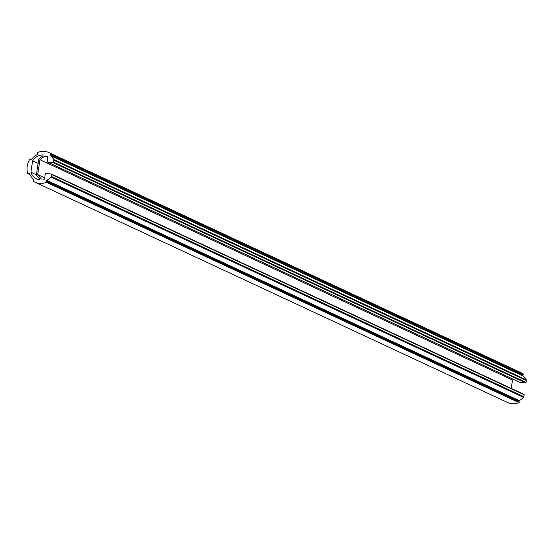 <?xml version="1.0" encoding="UTF-8"?>
<svg xmlns="http://www.w3.org/2000/svg" width="554" height="554" viewBox="0 0 554 554"><rect width="100%" height="100%" fill="white"/><g stroke="black" fill="none" stroke-linecap="round" stroke-linejoin="round"><path stroke-width="0.83" d="M42.797 155.944A0.582 0.526 -65 0 0 42.54 154.912A12.735 11.399 -65 0 0 32.631 160.854L30.906 172.232A12.735 11.399 -65 0 0 36.619 178.949A12.735 11.399 -65 0 0 38.794 179.683A0.582 0.526 -65 0 0 39.355 178.72L36.349 175.092L38.787 158.977L42.797 155.944M29.21 173.291A0.464 0.415 115 0 1 29.542 173.547A14.549 13.019 -65 0 0 33.586 179.205A0.464 0.415 115 0 1 33.656 179.828L33.164 180.556A0.464 0.415 -65 0 0 33.254 181.193A16.357 14.639 -65 0 0 35.089 182.231A16.357 14.639 -65 0 0 46.404 182.301A0.464 0.415 -65 0 0 46.681 181.691L46.425 180.909A0.464 0.415 115 0 1 46.675 180.306A14.549 13.019 -65 0 0 50.989 177.086A1.17 1.046 -65 0 0 51.321 176.394L51.612 174.475A0.464 0.415 -65 0 0 51.259 173.984L45.774 173.52A0.464 0.415 -65 0 0 45.283 173.942L44.486 179.205L41.321 178.935L37.707 174.579L39.957 159.704L44.784 156.055L47.949 156.325L47.152 161.588A0.464 0.415 -65 0 0 47.505 162.08L52.99 162.544A0.464 0.415 -65 0 0 53.475 162.121L53.766 160.203A1.17 1.046 -65 0 0 53.648 159.476A14.549 13.019 -65 0 0 50.414 155.612A0.464 0.415 115 0 1 50.345 154.988L50.83 154.261A0.464 0.415 -65 0 0 50.739 153.624A16.357 14.639 -65 0 0 48.911 152.579A16.357 14.639 -65 0 0 44.417 151.394A16.357 14.639 -65 0 0 37.596 152.509A0.464 0.415 -65 0 0 37.312 153.119L37.575 153.908A0.464 0.415 115 0 1 37.319 154.511A14.549 13.019 -65 0 0 31.689 159.344A0.464 0.415 115 0 1 31.1 159.476L30.463 159.012A0.464 0.415 -65 0 0 29.861 159.157A16.357 14.639 -65 0 0 27.7 173.423A0.464 0.415 -65 0 0 28.247 173.672L29.009 173.326A0.464 0.415 115 0 1 29.21 173.291M519.797 382.274A0.464 0.415 -65 0 0 520.033 382.385L525.517 382.849A0.464 0.415 -65 0 0 526.009 382.426L526.3 380.508A1.17 1.046 -65 0 0 526.182 379.781A14.549 13.019 -65 0 0 522.941 375.917A0.464 0.415 115 0 1 522.872 375.293L523.364 374.566A0.464 0.415 -65 0 0 523.274 373.929A16.357 14.639 -65 0 0 521.446 372.884L48.911 152.579M511.224 388.402L512.492 380.009L513.406 379.317M35.089 182.231L507.616 402.536A16.357 14.639 -65 0 0 518.932 402.606A0.464 0.415 -65 0 0 519.216 401.996L518.953 401.207A0.464 0.415 115 0 1 519.209 400.611A14.549 13.019 -65 0 0 523.516 397.391A1.17 1.046 -65 0 0 523.849 396.699L524.139 394.78A0.464 0.415 -65 0 0 523.786 394.289L51.494 174.095M37.707 174.579L44.694 177.834M39.957 159.704L512.492 380.009M44.784 156.055L47.776 157.454M32.631 160.854L38.115 163.416M30.906 172.232L36.398 174.794M53.475 162.121L526.009 382.426M52.99 162.544L525.517 382.849M53.766 160.203L526.3 380.508M53.648 159.476L526.182 379.781M50.414 155.612L522.941 375.917M50.345 154.988L522.872 375.293M50.83 154.261L523.364 374.566M50.739 153.624L523.274 373.929M28.247 173.672L29.902 174.448M29.009 173.326L29.556 173.582M46.404 182.301L518.932 402.606M46.681 181.691L519.216 401.996M46.425 180.909L518.953 401.207M46.675 180.306L519.209 400.611M50.989 177.086L523.516 397.391M51.321 176.394L523.849 396.699M51.612 174.475L524.139 394.78M47.505 162.08L520.033 382.385M42.54 154.912L42.935 155.092M27.908 173.679L29.999 174.648M51.384 174.018L523.918 394.323M47.374 162.045L519.908 382.35"/></g></svg>
